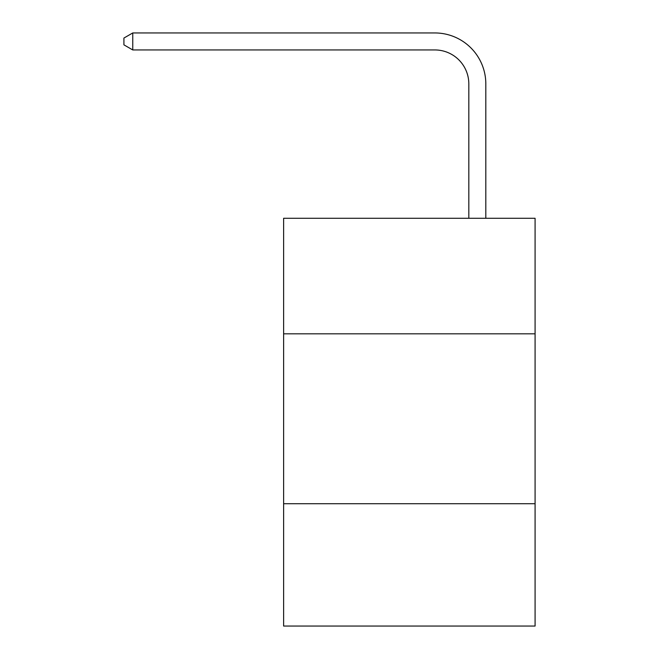 <?xml version="1.0" encoding="UTF-8"?>
<svg xmlns="http://www.w3.org/2000/svg" width="659" height="659" viewBox="0 0 659 659"><rect width="100%" height="100%" fill="white"/><g stroke="black" fill="none" stroke-linecap="round" stroke-linejoin="round"><path stroke-width="0.99" d="M535.083 333.816L535.083 218.277L283.625 218.277L283.625 333.816L535.083 333.816L535.083 626.05L283.625 626.05L283.625 333.816M535.083 503.723L283.625 503.723M468.821 218.277L468.821 83.924A33.98 33.98 0 0 0 434.841 49.944L132.756 49.944L123.917 44.845L123.917 38.049L132.756 32.95L434.841 32.95A50.974 50.974 0 0 1 485.815 83.924L485.815 218.277M468.821 83.924A33.98 33.98 0 0 0 434.841 49.944A33.98 33.98 0 0 1 468.821 83.924A33.98 33.98 0 0 0 434.841 49.944A33.98 33.98 0 0 1 468.821 83.924A33.98 33.98 0 0 0 434.841 49.944A33.98 33.98 0 0 1 468.821 83.924A33.98 33.98 0 0 0 434.841 49.944A33.98 33.98 0 0 1 468.821 83.924A33.98 33.98 0 0 0 434.841 49.944A33.98 33.98 0 0 1 468.821 83.924A33.98 33.98 0 0 0 434.841 49.944A33.98 33.98 0 0 1 468.821 83.924A33.98 33.98 0 0 0 434.841 49.944A33.98 33.98 0 0 1 468.821 83.924A33.98 33.98 0 0 0 434.841 49.944A33.98 33.98 0 0 1 468.821 83.924A33.98 33.98 0 0 0 434.841 49.944A33.98 33.98 0 0 1 468.821 83.924A33.98 33.98 0 0 0 434.841 49.944A33.98 33.98 0 0 1 468.821 83.924A33.98 33.98 0 0 0 434.841 49.944A33.98 33.98 0 0 1 468.821 83.924A33.98 33.98 0 0 0 434.841 49.944A33.98 33.98 0 0 1 468.821 83.924A33.98 33.98 0 0 0 434.841 49.944A33.98 33.98 0 0 1 468.821 83.924A33.98 33.98 0 0 0 434.841 49.944A33.98 33.98 0 0 1 468.821 83.924A33.98 33.98 0 0 0 434.841 49.944M132.756 49.944L132.756 32.95L434.841 32.95"/></g></svg>
